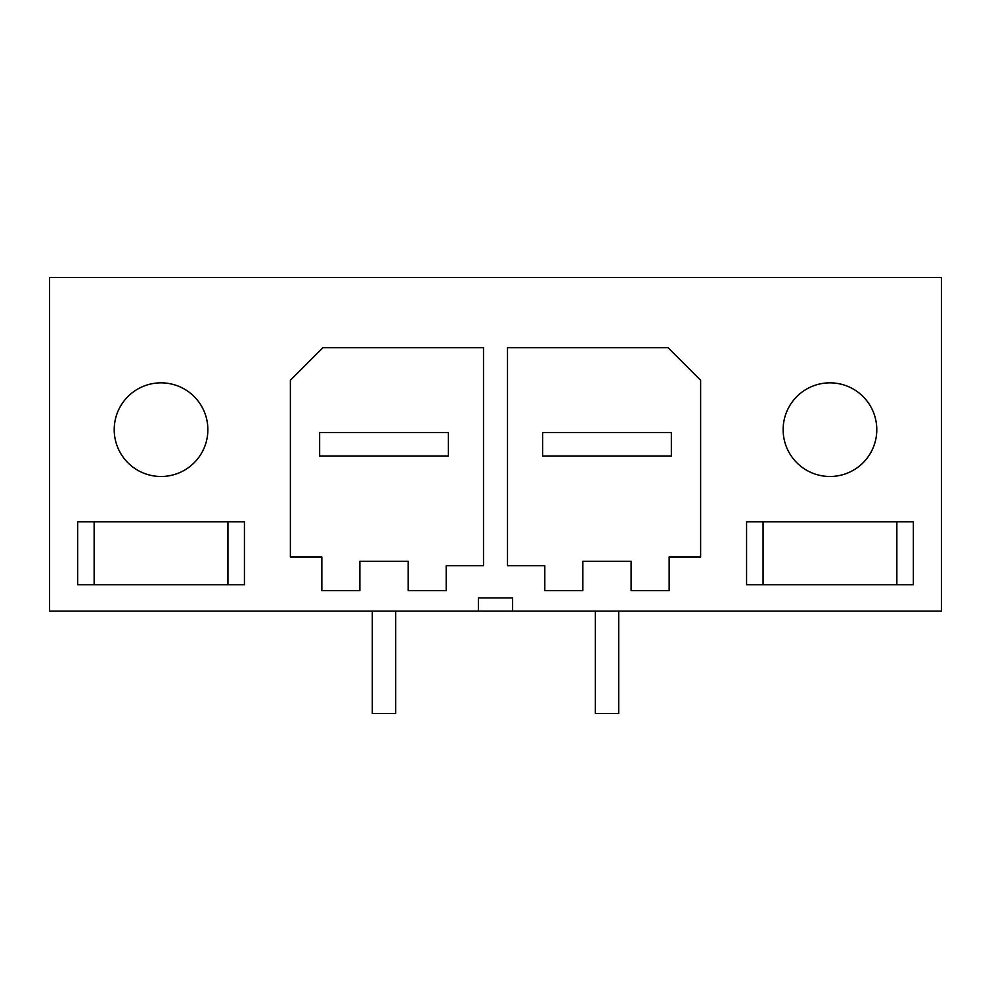 <?xml version="1.0" encoding="UTF-8"?>
<svg xmlns="http://www.w3.org/2000/svg" width="991" height="991" viewBox="0 0 991 991"><rect width="100%" height="100%" fill="white"/><g stroke="black" fill="none" stroke-linecap="round" stroke-linejoin="round"><path stroke-width="1.49" d="M512.62 611.088L941.45 611.088L941.45 277.505L49.55 277.505L49.55 611.088L478.38 611.088L478.38 597.92L512.62 597.92L512.62 611.088L478.38 611.088M448.39 432.584L319.635 432.584L319.635 455.996L319.635 432.584L448.39 432.584L448.39 455.996L319.635 455.996M669.173 556.954L700.625 556.954L700.625 380.271L668.083 347.73L507.503 347.73L507.503 565.725L544.802 565.725L544.802 590.599L582.844 590.599L582.844 561.34L631.131 561.34L631.131 590.599L669.173 590.599L669.173 556.954M876.787 429.66A46.825 46.825 0 0 0 829.962 382.848A46.825 46.825 0 0 0 783.138 429.66A46.825 46.825 0 0 0 829.962 476.485A46.825 46.825 0 0 0 876.787 429.66M746.57 521.836L913.355 521.836L913.355 584.752L746.57 584.752L746.57 521.836L746.57 584.752M359.869 561.34L408.156 561.34L408.156 590.599L446.198 590.599L446.198 565.725L483.497 565.725L483.497 347.73L322.917 347.73L290.375 380.271L290.375 556.954L321.827 556.954L321.827 590.599L359.869 590.599L359.869 561.34M114.213 429.66A46.825 46.825 0 0 0 161.037 476.485A46.825 46.825 0 0 0 207.862 429.66A46.825 46.825 0 0 0 161.037 382.848A46.825 46.825 0 0 0 114.213 429.66M77.645 521.836L244.43 521.836L244.43 584.752L77.645 584.752L77.645 521.836L77.645 584.752M244.43 584.752L244.43 521.836M227.93 584.752L227.93 521.836L94.145 521.836L94.145 584.752M896.855 584.752L896.855 521.836L763.07 521.836L763.07 584.752M913.355 584.752L913.355 521.836M671.365 432.584L542.61 432.584L542.61 455.996L542.61 432.584L671.365 432.584L671.365 455.996L542.61 455.996M372.306 611.088L372.306 713.495L372.306 611.088M372.306 713.495L395.719 713.495L395.719 611.088M595.281 611.088L595.281 713.495L595.281 611.088M595.281 713.495L618.694 713.495L618.694 611.088"/></g></svg>
